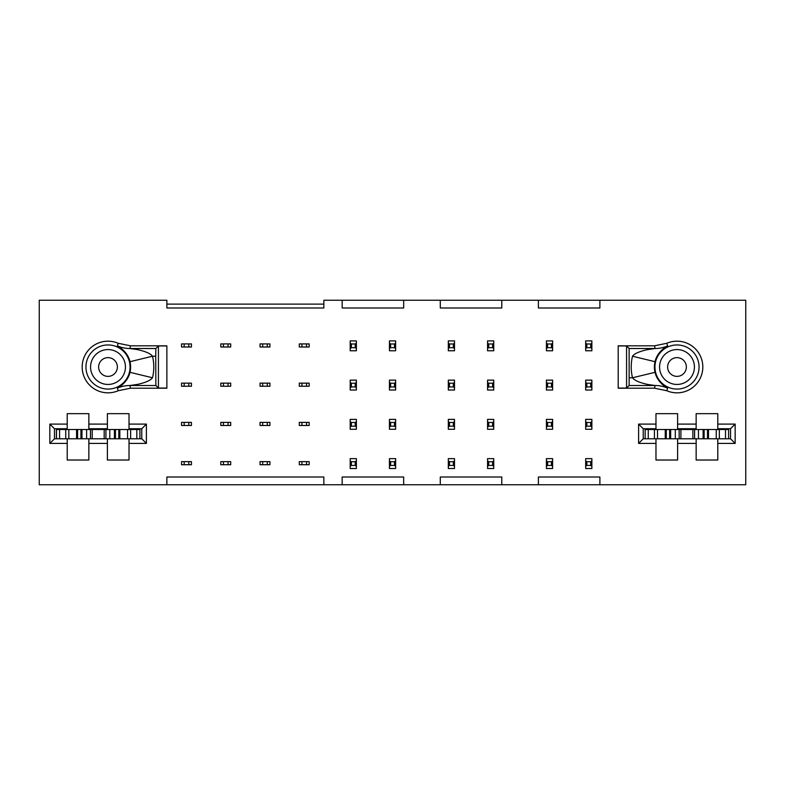 <?xml version="1.0" encoding="UTF-8"?>
<svg xmlns="http://www.w3.org/2000/svg" width="785" height="785" viewBox="0 0 785 785"><rect width="100%" height="100%" fill="white"/><g stroke="black" fill="none" stroke-linecap="round" stroke-linejoin="round"><path stroke-width="1.18" d="M166.871 484.747L323.862 484.747L323.862 477.015L166.871 477.015L166.871 484.747L39.25 484.747L39.25 300.253L166.871 300.253L166.871 307.985L323.862 307.985L323.862 300.253L745.75 300.253L745.75 484.747L599.887 484.747L599.887 477.015L538.392 477.015L538.392 484.747L599.887 484.747M654.533 345.812L618.197 345.812L618.197 388.202L654.533 388.202L666.769 390.724A25.826 25.826 0 0 0 702.82 367.007A25.826 25.826 0 0 0 666.769 343.29L654.533 345.812L655.102 348.511L647.282 349.649C639.245 351.484 634.319 353.682 632.504 356.233L655.024 361.689C656.123 356.743 658.998 352.347 663.659 348.491L667.623 345.861A30.9 30.9 168 0 1 655.102 348.511L629.138 348.511L626.577 345.95L618.197 345.95M618.197 388.065L626.577 388.065L629.138 385.504L629.138 348.511M626.577 388.065L626.577 345.95M632.504 356.233A45.775 45.775 0 0 0 632.504 377.771L655.024 372.325A22.598 22.598 0 0 1 655.024 361.689M629.276 377.771L632.504 377.771C634.437 380.45 639.608 382.697 648.027 384.503L655.102 385.504A30.9 30.9 12 0 1 667.623 388.153L663.668 385.533C658.988 381.657 656.113 377.251 655.024 372.325M686.365 367.007A9.371 9.371 0 0 0 676.994 357.636A9.371 9.371 0 0 0 667.623 367.007A9.371 9.371 0 0 0 676.994 376.378A9.371 9.371 0 0 0 686.365 367.007M538.392 300.253L538.392 307.985L599.887 307.985L599.887 300.253M501.782 300.253L501.782 307.985L440.287 307.985L440.287 300.253M323.862 484.747L342.172 484.747L342.172 477.015L403.667 477.015L403.667 484.747L440.287 484.747L440.287 477.015L501.782 477.015L501.782 484.747L538.392 484.747M403.667 300.253L403.667 307.985L342.172 307.985L342.172 300.253M166.871 304.119L323.862 304.119M696.148 438.776L696.148 460.02L717.784 460.02L717.784 438.776M655.975 438.776L655.975 460.02L677.612 460.02L677.612 438.776M665.248 438.776L730.531 438.776L730.531 428.738L717.784 428.738L717.784 413.666L696.148 413.666L696.148 428.738L677.612 428.738L677.612 413.666L655.975 413.666L655.975 428.738L643.229 428.738L643.229 438.776L665.248 438.776L665.248 429.503L728.598 429.503L728.598 428.738M440.287 484.747L501.782 484.747M342.172 484.747L403.667 484.747M645.162 428.738L645.162 438.776L645.162 429.503L665.248 429.503M643.229 428.738L638.597 424.096L638.597 443.407L643.229 438.776M696.148 424.096L677.612 424.096M677.612 443.407L696.148 443.407M730.531 428.738L735.162 424.096L717.784 424.096M730.531 438.776L735.162 443.407L735.162 424.096M638.597 424.096L655.975 424.096M118.231 390.724L130.467 388.202L129.898 385.504A30.9 30.9 168 0 0 117.377 388.153L121.341 385.523C126.002 381.667 128.877 377.261 129.976 372.325A22.598 22.598 0 0 0 129.976 361.689C128.887 356.753 126.012 352.357 121.332 348.481L117.377 345.861A30.9 30.9 12 0 0 129.898 348.511L130.467 345.812L118.231 343.29A25.826 25.826 0 0 0 82.18 367.007A25.826 25.826 0 0 0 118.231 390.724L117.377 388.153M107.388 460.02L129.025 460.02L129.025 443.407L146.402 443.407L146.402 424.096L129.025 424.096L129.025 413.666L107.388 413.666L107.388 424.096L88.852 424.096L88.852 413.666L67.216 413.666L67.216 424.096L49.838 424.096L49.838 443.407L67.216 443.407L67.216 460.02L88.852 460.02L88.852 443.407L107.388 443.407L107.388 460.02M107.388 438.776L107.388 443.407M104.513 438.776L76.567 438.776L76.567 429.503L139.916 429.503L139.916 438.776L104.513 438.776M88.852 438.776L88.852 443.407M67.216 438.776L67.216 443.407M76.567 438.776L56.481 438.776L56.481 429.503L56.481 438.776L54.469 438.776L54.469 428.738L49.838 424.096M54.469 438.776L49.838 443.407M54.469 428.738L67.216 428.738L67.216 424.096M107.388 424.096L107.388 428.738L88.852 428.738L88.852 424.096M146.402 424.096L141.771 428.738L129.025 428.738L129.025 424.096M141.771 428.738L141.771 438.776L146.402 443.407M129.025 438.776L129.025 443.407M158.423 345.95L155.862 348.511L155.724 356.233L155.862 385.504L158.423 388.065L158.423 345.95L166.871 345.95M129.976 372.325L152.496 377.771C150.681 380.332 145.755 382.53 137.718 384.365L129.898 385.504L155.862 385.504M152.496 377.771A45.775 45.775 0 0 0 152.496 356.233L129.976 361.689M155.724 356.233L152.496 356.233C150.563 353.554 145.392 351.317 136.973 349.511L129.898 348.511L155.862 348.511M117.377 367.007A9.371 9.371 0 0 1 108.006 376.378A9.371 9.371 0 0 1 98.635 367.007A9.371 9.371 0 0 1 108.006 357.636A9.371 9.371 0 0 1 117.377 367.007M56.402 428.738L56.402 438.776M139.838 429.503L139.838 428.738M158.423 388.065L166.871 388.065M130.467 345.812L166.871 345.812L166.871 388.202L130.467 388.202M141.771 438.776L139.916 438.776M488.721 343.987L492.587 343.987L493.745 343.182L493.745 340.896L487.563 340.896L487.563 348.491L488.721 347.696L488.721 343.987L487.563 343.182M493.745 466.231L493.745 460.923L492.587 461.717L492.587 465.426L493.745 466.231L493.745 468.517L487.563 468.517L487.563 466.231L488.721 465.426L488.721 461.717L487.563 460.923L487.563 466.231M492.587 465.426L488.721 465.426M493.745 460.923L493.745 458.626L487.563 458.626L487.563 460.923M488.721 461.717L492.587 461.717M487.563 426.991L488.721 426.186L488.721 422.477L487.563 421.673L487.563 429.277L493.745 429.277L493.745 421.673L492.587 422.477L492.587 426.186L493.745 426.991M492.587 426.186L488.721 426.186M493.745 421.673L493.745 419.386L487.563 419.386L487.563 421.673M488.721 422.477L492.587 422.477M487.563 387.741L488.721 386.936L488.721 383.227L487.563 382.423L487.563 390.027L493.745 390.027L493.745 382.423L492.587 383.227L492.587 386.936L493.745 387.741M492.587 386.936L488.721 386.936M493.745 382.423L493.745 380.136L487.563 380.136L487.563 382.423M488.721 383.227L492.587 383.227M487.563 348.491L487.563 350.777L493.745 350.777L493.745 343.182M492.587 343.987L492.587 347.696L493.745 348.491M492.587 347.696L488.721 347.696M448.313 343.182L449.471 343.987L453.337 343.987L454.495 343.182L454.495 350.777L448.313 350.777L448.313 340.896L454.495 340.896L454.495 343.182M454.495 468.517L448.313 468.517L448.313 458.626L454.495 458.626L454.495 468.517M454.495 466.231L453.337 465.426L449.471 465.426L448.313 466.231M449.471 465.426L449.471 461.717L448.313 460.923M449.471 461.717L453.337 461.717L454.495 460.923M454.495 429.277L448.313 429.277L448.313 419.386L454.495 419.386L454.495 429.277M454.495 426.991L453.337 426.186L449.471 426.186L448.313 426.991M449.471 426.186L449.471 422.477L448.313 421.673M449.471 422.477L453.337 422.477L454.495 421.673M454.495 390.027L448.313 390.027L448.313 380.136L454.495 380.136L454.495 390.027M454.495 387.741L453.337 386.936L449.471 386.936L448.313 387.741M449.471 386.936L449.471 383.227L448.313 382.423M449.471 383.227L453.337 383.227L454.495 382.423M454.495 348.491L453.337 347.696L449.471 347.696L448.313 348.491M449.471 347.696L449.471 343.987M453.337 383.227L453.337 386.936M453.337 422.477L453.337 426.186M453.337 461.717L453.337 465.426M453.337 343.987L453.337 347.696M350.198 343.182L351.366 343.987L355.222 343.987L356.38 343.182L356.38 350.777L350.198 350.777L350.198 340.896L356.38 340.896L356.38 343.182M356.38 468.517L350.198 468.517L350.198 458.626L356.38 458.626L356.38 468.517M356.38 466.231L355.222 465.426L351.366 465.426L350.198 466.231M351.366 465.426L351.366 461.717L350.198 460.923M351.366 461.717L355.222 461.717L356.38 460.923M356.38 429.277L350.198 429.277L350.198 419.386L356.38 419.386L356.38 429.277M356.38 426.991L355.222 426.186L351.366 426.186L350.198 426.991M351.366 426.186L351.366 422.477L350.198 421.673M351.366 422.477L355.222 422.477L356.38 421.673M356.38 390.027L350.198 390.027L350.198 380.136L356.38 380.136L356.38 390.027M356.38 387.741L355.222 386.936L351.366 386.936L350.198 387.741M351.366 386.936L351.366 383.227L350.198 382.423M351.366 383.227L355.222 383.227L356.38 382.423M356.38 348.491L355.222 347.696L351.366 347.696L350.198 348.491M351.366 347.696L351.366 343.987M355.222 383.227L355.222 386.936M355.222 422.477L355.222 426.186M355.222 461.717L355.222 465.426M355.222 343.987L355.222 347.696M390.606 343.987L394.472 343.987L395.63 343.182L395.63 340.896L389.448 340.896L389.448 348.491L390.606 347.696L390.606 343.987L389.448 343.182M395.63 466.231L395.63 460.923L394.472 461.717L394.472 465.426L395.63 466.231L395.63 468.517L389.448 468.517L389.448 466.231L390.606 465.426L390.606 461.717L389.448 460.923L389.448 466.231M394.472 465.426L390.606 465.426M395.63 460.923L395.63 458.626L389.448 458.626L389.448 460.923M390.606 461.717L394.472 461.717M389.448 426.991L390.606 426.186L390.606 422.477L389.448 421.673L389.448 429.277L395.63 429.277L395.63 421.673L394.472 422.477L394.472 426.186L395.63 426.991M394.472 426.186L390.606 426.186M395.63 421.673L395.63 419.386L389.448 419.386L389.448 421.673M390.606 422.477L394.472 422.477M389.448 387.741L390.606 386.936L390.606 383.227L389.448 382.423L389.448 390.027L395.63 390.027L395.63 382.423L394.472 383.227L394.472 386.936L395.63 387.741M394.472 386.936L390.606 386.936M395.63 382.423L395.63 380.136L389.448 380.136L389.448 382.423M390.606 383.227L394.472 383.227M389.448 348.491L389.448 350.777L395.63 350.777L395.63 343.182M394.472 343.987L394.472 347.696L395.63 348.491M394.472 347.696L390.606 347.696M546.429 343.182L547.587 343.987L551.453 343.987L552.611 343.182L552.611 350.777L546.429 350.777L546.429 340.896L552.611 340.896L552.611 343.182M552.611 468.517L546.429 468.517L546.429 458.626L552.611 458.626L552.611 468.517M552.611 466.231L551.453 465.426L547.587 465.426L546.429 466.231M547.587 465.426L547.587 461.717L546.429 460.923M547.587 461.717L551.453 461.717L552.611 460.923M552.611 429.277L546.429 429.277L546.429 419.386L552.611 419.386L552.611 429.277M552.611 426.991L551.453 426.186L547.587 426.186L546.429 426.991M547.587 426.186L547.587 422.477L546.429 421.673M547.587 422.477L551.453 422.477L552.611 421.673M552.611 390.027L546.429 390.027L546.429 380.136L552.611 380.136L552.611 390.027M552.611 387.741L551.453 386.936L547.587 386.936L546.429 387.741M547.587 386.936L547.587 383.227L546.429 382.423M547.587 383.227L551.453 383.227L552.611 382.423M552.611 348.491L551.453 347.696L547.587 347.696L546.429 348.491M547.587 347.696L547.587 343.987M551.453 383.227L551.453 386.936M551.453 422.477L551.453 426.186M551.453 461.717L551.453 465.426M551.453 343.987L551.453 347.696M586.837 343.987L590.703 343.987L591.861 343.182L591.861 340.896L585.679 340.896L585.679 348.491L586.837 347.696L586.837 343.987L585.679 343.182M591.861 466.231L591.861 460.923L590.703 461.717L590.703 465.426L591.861 466.231L591.861 468.517L585.679 468.517L585.679 466.231L586.837 465.426L586.837 461.717L585.679 460.923L585.679 466.231M590.703 465.426L586.837 465.426M591.861 460.923L591.861 458.626L585.679 458.626L585.679 460.923M586.837 461.717L590.703 461.717M585.679 426.991L586.837 426.186L586.837 422.477L585.679 421.673L585.679 429.277L591.861 429.277L591.861 421.673L590.703 422.477L590.703 426.186L591.861 426.991M590.703 426.186L586.837 426.186M591.861 421.673L591.861 419.386L585.679 419.386L585.679 421.673M586.837 422.477L590.703 422.477M585.679 387.741L586.837 386.936L586.837 383.227L585.679 382.423L585.679 390.027L591.861 390.027L591.861 382.423L590.703 383.227L590.703 386.936L591.861 387.741M590.703 386.936L586.837 386.936M591.861 382.423L591.861 380.136L585.679 380.136L585.679 382.423M586.837 383.227L590.703 383.227M585.679 348.491L585.679 350.777L591.861 350.777L591.861 343.182M590.703 343.987L590.703 347.696L591.861 348.491M590.703 347.696L586.837 347.696M119.83 438.776L119.83 429.503M114.424 438.776L114.424 429.503M105.926 438.776L105.926 429.503M90.471 438.776L90.471 429.503M81.974 438.776L81.974 429.503M56.481 429.503L76.567 429.503M309.182 464.73L301.921 464.73L301.921 461.639L309.182 461.639L309.182 464.73M301.921 461.639L299.291 461.639L299.291 464.73L301.921 464.73M309.182 425.49L301.921 425.49L301.921 422.399L309.182 422.399L309.182 425.49M301.921 422.399L299.291 422.399L299.291 425.49L301.921 425.49M301.921 383.149L309.182 383.149L309.182 386.24L301.921 386.24L301.921 383.149L299.291 383.149L299.291 386.24L301.921 386.24M301.921 343.909L309.182 343.909L309.182 346.999L301.921 346.999L301.921 343.909L299.291 343.909L299.291 346.999L301.921 346.999M230.692 464.73L223.431 464.73L223.431 461.639L230.692 461.639L230.692 464.73M223.431 461.639L220.801 461.639L220.801 464.73L223.431 464.73M230.692 425.49L223.431 425.49L223.431 422.399L230.692 422.399L230.692 425.49M223.431 422.399L220.801 422.399L220.801 425.49L223.431 425.49M223.431 383.149L230.692 383.149L230.692 386.24L223.431 386.24L223.431 383.149L220.801 383.149L220.801 386.24L223.431 386.24M223.431 343.909L230.692 343.909L230.692 346.999L223.431 346.999L223.431 343.909L220.801 343.909L220.801 346.999L223.431 346.999M184.181 343.909L191.442 343.909L191.442 346.999L184.181 346.999L184.181 343.909L181.551 343.909L181.551 346.999L184.181 346.999M191.442 386.24L184.181 386.24L184.181 383.149L191.442 383.149L191.442 386.24M184.181 383.149L181.551 383.149L181.551 386.24L184.181 386.24M191.442 425.49L184.181 425.49L184.181 422.399L191.442 422.399L191.442 425.49M184.181 422.399L181.551 422.399L181.551 425.49L184.181 425.49M184.181 461.639L191.442 461.639L191.442 464.73L184.181 464.73L184.181 461.639L181.551 461.639L181.551 464.73L184.181 464.73M269.932 346.999L262.671 346.999L262.671 343.909L269.932 343.909L269.932 346.999M262.671 343.909L260.041 343.909L260.041 346.999L262.671 346.999M269.932 386.24L262.671 386.24L262.671 383.149L269.932 383.149L269.932 386.24M262.671 383.149L260.041 383.149L260.041 386.24L262.671 386.24M262.671 422.399L269.932 422.399L269.932 425.49L262.671 425.49L262.671 422.399L260.041 422.399L260.041 425.49L262.671 425.49M262.671 461.639L269.932 461.639L269.932 464.73L262.671 464.73L262.671 461.639L260.041 461.639L260.041 464.73L262.671 464.73M306.552 464.73L306.552 461.639M306.552 425.49L306.552 422.399M306.552 386.24L306.552 383.149M306.552 346.999L306.552 343.909M228.062 464.73L228.062 461.639M228.062 425.49L228.062 422.399M228.062 386.24L228.062 383.149M228.062 346.999L228.062 343.909M188.812 346.999L188.812 343.909M188.812 386.24L188.812 383.149M188.812 425.49L188.812 422.399M188.812 464.73L188.812 461.639M267.312 346.999L267.312 343.909M267.312 386.24L267.312 383.149M267.312 425.49L267.312 422.399M267.312 464.73L267.312 461.639M717.784 443.407L735.162 443.407M655.975 443.407L638.597 443.407M728.598 438.776L728.598 429.503M708.512 438.776L708.512 429.503M703.105 438.776L703.105 429.503M694.607 438.776L694.607 429.503M679.153 438.776L679.153 429.503M670.655 438.776L670.655 429.503L670.655 438.776M667.623 345.861L666.769 343.29M654.935 367.007A22.058 22.058 0 0 1 676.994 344.949A22.058 22.058 0 0 1 699.052 367.007A22.058 22.058 0 0 1 676.994 389.066A22.058 22.058 0 0 1 654.935 367.007M667.623 388.153L666.769 390.724M629.138 385.504L655.102 385.504L654.533 388.202M659.557 367.007A17.437 17.437 0 0 0 676.994 384.444A17.437 17.437 0 0 0 694.431 367.007A17.437 17.437 0 0 0 676.994 349.57A17.437 17.437 0 0 0 659.557 367.007M130.065 367.007A22.058 22.058 0 0 1 108.006 389.066A22.058 22.058 0 0 1 85.948 367.007A22.058 22.058 0 0 1 108.006 344.949A22.058 22.058 0 0 1 130.065 367.007M117.377 345.861L118.231 343.29M125.443 367.007A17.437 17.437 0 0 1 108.006 384.444A17.437 17.437 0 0 1 90.569 367.007A17.437 17.437 0 0 1 108.006 349.57A17.437 17.437 0 0 1 125.443 367.007M136.826 438.776L136.826 429.503M130.644 438.776L130.644 429.503M127.562 438.776L127.562 429.503M118.79 438.776L118.79 429.503M115.454 438.776L115.454 429.503M109.782 438.776L109.782 429.503M104.179 438.776L104.179 429.503M86.605 438.776L86.605 429.503M80.933 438.776L80.933 429.503M77.597 438.776L77.597 429.503M68.835 438.776L68.835 429.503M65.744 438.776L65.744 429.503M59.572 438.776L59.572 429.503M92.208 438.776L92.208 429.503M725.507 438.776L725.507 429.503M719.325 438.776L719.325 429.503M716.244 438.776L716.244 429.503M707.481 438.776L707.481 429.503M704.135 438.776L704.135 429.503M698.473 438.776L698.473 429.503M692.87 438.776L692.87 429.503M675.296 438.776L675.296 429.503M669.625 438.776L669.625 429.503M666.288 438.776L666.288 429.503M657.516 438.776L657.516 429.503M654.435 438.776L654.435 429.503M648.253 438.776L648.253 429.503M680.899 438.776L680.899 429.503"/></g></svg>
